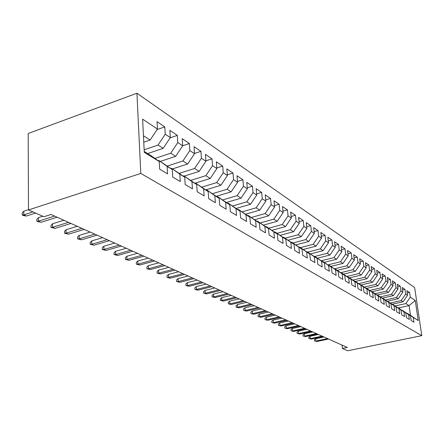 <?xml version="1.0" encoding="UTF-8"?>
<svg xmlns="http://www.w3.org/2000/svg" width="444" height="444" viewBox="0 0 444 444"><rect width="100%" height="100%" fill="white"/><g stroke="black" fill="none" stroke-linecap="round" stroke-linejoin="round"><path stroke-width="0.67" d="M342.013 345.077L342.418 348.468L347.325 347.463L50.993 214.485L43.906 216.744L28.488 209.94L28.188 133.5L136.935 93.234L414.652 287.584L421.8 335.664L140.781 173.432L136.935 93.234M398.507 307.942L409.057 305.627L415.251 300.471L410.289 297.169L409.612 292.524L406.843 290.654L407.525 295.332L405.661 294.089L404.978 289.394L402.142 287.473L402.825 292.208L400.91 290.931L400.227 286.175L397.319 284.21L398.002 288.994L396.031 287.69L395.354 282.878L392.368 280.858L393.045 285.703L391.031 284.36L390.348 279.492L387.285 277.417L387.962 282.323L385.892 280.947L385.209 276.018L382.062 273.887L382.739 278.849L380.613 277.433L379.931 272.45L376.695 270.257L377.378 275.28L375.191 273.826L374.508 268.775L371.184 266.528L371.861 271.617L369.613 270.119L368.936 265.007L365.512 262.693L366.189 267.843L363.88 266.306L363.203 261.127L359.684 258.747L360.356 263.964L357.981 262.382L357.303 257.137L353.685 254.69L354.356 259.973L351.909 258.341L351.232 253.03L347.508 250.51L348.179 255.866L345.654 254.184L344.982 248.801L341.147 246.204L341.813 251.631L339.216 249.905L338.55 244.45L334.593 241.775L335.253 247.269L332.578 245.488L331.912 239.96L327.833 237.201L328.493 242.774L325.735 240.937L325.075 235.331L320.868 232.49L321.523 238.139L318.675 236.241L318.021 230.564L313.68 227.622L314.33 233.355L311.388 231.396L310.739 225.635L306.26 222.605L306.904 228.416L303.863 226.396L303.224 220.551L298.596 217.421L299.234 223.315L296.093 221.229L295.46 215.296L290.676 212.06L291.303 218.043L288.062 215.884L287.435 209.868L282.489 206.521L283.111 212.593L279.753 210.362L279.137 204.251L274.02 200.793L274.631 206.954L271.156 204.645L270.546 198.446L265.251 194.861L265.851 201.115L262.249 198.723L261.655 192.43L256.166 188.717L256.754 195.066L253.03 192.591L252.442 186.197L246.759 182.351L247.33 188.8L243.467 186.23L242.896 179.737L236.996 175.746L237.557 182.301L233.544 179.631L232.989 173.032L226.867 168.892L227.411 175.552L223.243 172.783L222.705 166.078L216.345 161.777L216.877 168.548L212.543 165.668L212.027 158.852L205.417 154.379L205.922 161.261L201.421 158.269L200.921 151.337L194.045 146.687L194.533 153.691L189.849 150.572L189.372 143.523L182.212 138.683L182.673 145.804L177.794 142.557L177.339 135.387L169.886 130.342L170.324 137.59L165.235 134.205L164.807 126.906L157.032 121.645L157.442 129.021L150.144 140.038L143.445 135.753M415.251 300.471L418.226 320.557L407.009 313.381M157.442 129.021L142.618 119.164L144.272 152.336L159.241 161.527L159.662 169.142L167.554 173.893L167.116 166.361L172.25 169.514L172.699 176.989L180.258 181.541L179.792 174.148L184.715 177.173L185.192 184.51L192.446 188.878L191.952 181.613L196.675 184.515L197.18 191.73L204.14 195.915L203.624 188.778L208.164 191.564L208.686 198.657L215.368 202.68L214.835 195.665L219.197 198.34L219.741 205.311L226.168 209.18L225.613 202.281L229.809 204.862L230.369 211.71L236.558 215.434L235.986 208.652L240.026 211.133L240.604 217.871L246.559 221.456L245.97 214.785L249.861 217.172L250.455 223.804L256.194 227.256L255.594 220.69L259.346 222.993L259.945 229.52L265.479 232.85L264.868 226.39L268.487 228.61L269.103 235.031L274.442 238.245L273.82 231.885L277.311 234.027L277.938 240.348L283.094 243.451L282.462 237.19L285.831 239.261L286.469 245.488L291.447 248.485L290.809 242.313L294.067 244.317L294.711 250.449L299.522 253.346L298.873 247.269L302.025 249.206L302.68 255.245L307.331 258.047L306.676 252.059L309.729 253.935L310.384 259.884L314.89 262.598L314.23 256.693L317.177 258.508L317.843 264.374L322.205 266.999L321.539 261.183L324.398 262.942L325.069 268.725L329.293 271.267L328.616 265.534L331.391 267.233L332.062 272.938L336.158 275.402L335.481 269.747L338.167 271.395L338.844 277.017L342.812 279.409L342.135 273.831L344.738 275.43L345.421 280.98L349.273 283.3L348.59 277.794L351.115 279.348L351.803 284.82L355.539 287.068L354.85 281.64L357.309 283.15L357.997 288.55L361.621 290.731L360.933 285.375L363.32 286.841L364.008 292.169L367.532 294.294L366.844 289.005L369.158 290.426L369.852 295.687L373.276 297.746L372.583 292.529L374.836 293.911L375.53 299.106L378.86 301.11L378.166 295.954L380.353 297.302L381.046 302.431L384.288 304.379L383.594 299.289L385.725 300.599L386.419 305.661L389.571 307.559L388.877 302.531L390.948 303.807L391.641 308.808L394.71 310.65L394.017 305.688L396.031 306.926L396.725 311.866L399.711 313.664L399.017 308.763L400.982 309.968L401.676 314.846L404.589 316.6L403.89 311.755L405.805 312.931L406.499 317.754L409.335 319.458L408.641 314.668L410.506 315.817L411.2 320.579L413.963 322.244L413.27 317.51M144.139 149.761L158.025 145.077L163.164 148.363L147.641 153.563M165.235 134.205L158.025 145.077M170.324 137.59L163.164 148.363M144.228 151.465L150.96 155.605L159.241 161.527M154.906 158.43L170.724 153.197L175.658 156.355L160.34 161.377M177.794 142.557L170.724 153.197M182.673 145.804L175.658 156.355M167.116 166.361L158.874 160.478L158.119 160.728M158.874 160.478L172.25 169.514M167.366 166.028L182.906 160.989L187.646 164.019L172.533 168.881M189.849 150.572L182.906 160.989M194.533 153.691L187.646 164.019M179.792 174.148L171.634 168.326L170.912 168.559M171.634 168.326L184.715 177.173M179.337 173.338L194.611 168.476L199.162 171.384L184.254 176.096M201.421 158.269L194.611 168.476M205.922 161.261L199.162 171.384M191.952 181.613L183.872 175.857L183.183 176.074M183.872 175.857L196.675 184.515M190.842 180.358L205.855 175.669L210.234 178.466L194.877 183.233M212.543 165.668L205.855 175.669M216.877 168.548L210.234 178.466M203.624 188.778L195.621 183.089L194.96 183.294M195.621 183.089L208.164 191.564M201.903 187.124L216.672 182.584L220.884 185.281L205.794 189.882M223.243 172.783L216.672 182.584M227.411 175.552L220.884 185.281M214.835 195.665L206.91 190.038L206.282 190.232M206.91 190.038L219.197 198.34M212.559 193.634L227.089 189.244L231.146 191.841L216.306 196.292M233.544 179.631L227.089 189.244M237.557 182.301L231.146 191.841M225.613 202.281L217.765 196.72L217.166 196.897M217.765 196.72L229.809 204.862M222.821 199.905L237.118 195.66L241.031 198.163L226.434 202.47M243.467 186.23L237.118 195.66M247.33 188.8L241.031 198.163M235.986 208.652L228.216 203.147L227.639 203.319M228.216 203.147L240.026 211.133M232.717 205.955L246.786 201.848L250.56 204.257L236.202 208.425M253.03 192.591L246.786 201.848M256.754 195.066L250.56 204.257M245.97 214.785L238.284 209.34L237.723 209.501M238.284 209.34L249.861 217.172M242.263 211.799L256.116 207.809L259.757 210.14L245.626 214.18M262.249 198.723L256.116 207.809M265.851 201.115L259.757 210.14M255.594 220.69L247.98 215.312L247.447 215.462M247.98 215.312L259.346 222.993M251.443 217.443L265.118 213.57L268.631 215.817L254.728 219.73M271.156 204.645L265.118 213.57M274.631 206.954L268.631 215.817M264.868 226.39L257.331 221.068L256.821 221.212M257.331 221.068L268.487 228.61M260.312 222.899L273.815 219.131L277.206 221.301L263.52 225.102M279.753 210.362L273.815 219.131M283.111 212.593L277.206 221.301M273.82 231.885L266.361 226.623L265.867 226.756M266.361 226.623L277.311 234.027M268.881 228.172L282.212 224.503L285.498 226.601L272.017 230.292M288.062 215.884L282.212 224.503M291.303 218.043L285.498 226.601M282.462 237.19L275.075 231.984L274.597 232.118M275.075 231.984L285.831 239.261M277.167 233.272L290.337 229.698L293.512 231.729L280.231 235.314M296.093 221.229L290.337 229.698M299.234 223.315L293.512 231.729M290.809 242.313L283.5 237.168L283.039 237.29M283.5 237.168L294.067 244.317M285.192 238.212L298.196 234.726L301.271 236.691L288.184 240.176M303.863 226.396L298.196 234.726M306.904 228.416L301.271 236.691M298.873 247.269L291.641 242.18L291.197 242.296M291.641 242.18L302.025 249.206M292.957 242.99L305.805 239.594L308.78 241.492L295.887 244.883M311.388 231.396L305.805 239.594M314.33 233.355L308.78 241.492M306.676 252.059L299.517 247.025L299.089 247.136M299.517 247.025L309.729 253.935M300.477 247.619L313.175 244.305L316.056 246.148L303.346 249.45M318.675 236.241L313.175 244.305M321.523 238.139L316.056 246.148M314.23 256.693L307.137 251.715L306.726 251.82M307.137 251.715L317.177 258.508M307.77 252.103L320.313 248.868L323.11 250.655L310.578 253.874M325.735 240.937L320.313 248.868M328.493 242.774L323.11 250.655M321.539 261.183L314.519 256.26L314.119 256.36M314.519 256.26L324.398 262.942M314.835 256.454L327.234 253.296L329.948 255.028L317.588 258.164M332.578 245.488L327.234 253.296M335.253 247.269L329.948 255.028M328.616 265.534L321.667 260.656L321.284 260.756M321.667 260.656L331.391 267.233M321.695 260.672L333.949 257.592L336.58 259.274L324.381 262.326M339.216 249.905L333.949 257.592M341.813 251.631L336.58 259.274M335.481 269.747L328.599 264.924L328.227 265.018M328.599 264.924L338.167 271.395M327.999 264.857L340.465 261.755L343.018 263.386L330.958 266.372M345.654 254.184L340.465 261.755M348.179 255.866L343.018 263.386M342.135 273.831L334.959 269.147M335.325 269.058L344.738 275.43M334.499 268.825L346.786 265.801L349.267 267.388L337.346 270.307M351.909 258.341L346.786 265.801M354.356 259.973L349.267 267.388M348.59 277.794L341.497 273.16M341.847 273.071L351.115 279.348M340.809 272.677L352.93 269.73L355.339 271.267L343.551 274.126M357.981 262.382L352.93 269.73M360.356 263.964L355.339 271.267M354.85 281.64L347.835 277.05M348.174 276.967L357.309 283.15M346.942 276.423L358.896 273.548L361.238 275.041L349.583 277.833M363.88 266.306L358.896 273.548M366.189 267.843L361.238 275.041M360.933 285.375L353.996 280.83M354.323 280.752L363.32 286.841M352.902 280.064L364.696 277.256L366.972 278.71L355.45 281.446M369.613 270.119L364.696 277.256M371.861 271.617L366.972 278.71M366.844 289.005L359.979 284.504M360.295 284.426L369.158 290.426M358.697 283.611L370.34 280.863L372.555 282.279L361.15 284.954M375.191 273.826L370.34 280.863M377.378 275.28L372.555 282.279M372.583 292.529L365.789 288.073M366.1 288.001L374.836 293.911M364.335 287.057L375.824 284.371L377.977 285.753L366.705 288.372M380.613 277.433L375.824 284.371M382.739 278.849L377.977 285.753M378.166 295.954L371.445 291.541M371.745 291.475L380.353 297.302M369.819 290.409L381.168 287.79L383.261 289.127L372.105 291.697M385.892 280.947L381.168 287.79M387.962 282.323L383.261 289.127M383.594 299.289L376.939 294.916M377.234 294.849L385.725 300.599M375.163 293.678L386.363 291.114L388.406 292.418L377.367 294.933M391.031 284.36L386.363 291.114M393.045 285.703L388.406 292.418M388.877 302.531L382.29 298.202M382.573 298.14L390.948 303.807M380.364 296.858L391.425 294.35L393.412 295.621L382.217 298.152M396.031 287.69L391.425 294.35M398.002 288.994L393.412 295.621M394.017 305.688L387.495 301.398M387.773 301.337L396.031 306.926M385.431 299.961L396.359 297.502L398.296 298.745L387.24 301.221M400.91 290.931L396.359 297.502M402.825 292.208L398.296 298.745M399.017 308.763L392.568 304.512M392.835 304.451L400.982 309.968M390.37 302.98L401.165 300.577L403.052 301.787L392.13 304.207M405.661 294.089L401.165 300.577M407.525 295.332L403.052 301.787M403.89 311.755L397.508 307.548M397.769 307.487L405.805 312.931M395.182 305.927L405.849 303.574L409.057 305.627L410.467 315.301L407.259 313.325M410.289 297.169L405.849 303.574M408.641 314.668L402.32 310.5M402.575 310.445L410.506 315.817M342.418 348.468L347.624 350.766L421.8 335.664M28.488 209.94L140.781 173.432M143.767 142.219L150.144 140.038M418.226 320.557L410.467 315.301M409.612 292.524L407.198 293.068M404.978 289.394L402.503 289.954M400.227 286.175L397.68 286.763M395.354 282.878L392.735 283.488M390.348 279.492L387.656 280.125M385.209 276.018L382.445 276.673M379.931 272.45L377.084 273.127M374.508 268.775L371.578 269.486M368.936 265.007L365.917 265.74M363.203 261.127L360.09 261.893M357.303 257.137L354.096 257.936M351.232 253.03L347.924 253.863M344.982 248.801L341.569 249.672M338.55 244.45L335.026 245.354M331.912 239.96L328.277 240.909M325.075 235.331L321.312 236.325M318.021 230.564L314.13 231.602M310.739 225.635L306.715 226.723M303.224 220.551L299.056 221.695M295.46 215.296L291.142 216.5M287.435 209.868L282.961 211.133M279.137 204.251L274.492 205.583M270.546 198.446L265.728 199.844M261.655 192.43L256.649 193.906M252.442 186.197L247.241 187.757M242.896 179.737L237.479 181.385M232.989 173.032L227.35 174.781M222.705 166.078L216.827 167.926M212.027 158.852L205.888 160.817M200.921 151.337L194.516 153.43M189.372 143.523L182.673 145.754M177.339 135.387L170.169 137.818M164.807 126.906L157.065 129.587M323.965 336.979L315.695 338.739L315.95 341.059L327.572 338.6M316.949 341.492L314.557 340.97L316.949 341.492L328.554 339.038M314.557 340.97L314.413 339.682L315.695 338.739M318.404 334.482L310.056 336.28L310.312 338.622L322.044 336.114M311.338 339.066L308.907 338.539L311.338 339.066L323.049 336.569M308.907 338.539L308.769 337.235L310.056 336.28M312.704 331.929L304.279 333.755L304.529 336.125L316.372 333.572M305.583 336.58L303.119 336.041L305.583 336.58L317.405 334.032M303.119 336.041L302.98 334.726L304.279 333.755M306.86 329.304L298.351 331.163L298.601 333.566L310.561 330.963M299.678 334.032L297.18 333.483L299.678 334.032L311.616 331.44M297.18 333.483L297.042 332.151L298.351 331.163M300.866 326.612L292.274 328.51L292.524 330.935L304.595 328.288M293.628 331.418L291.092 330.863L293.628 331.418L305.683 328.776M291.092 330.863L290.959 329.515L292.274 328.51M294.716 323.854L286.041 325.785L286.286 328.244L298.479 325.541M287.418 328.732L284.848 328.171L287.418 328.732L299.589 326.04M284.848 328.171L284.709 326.806L286.041 325.785M288.406 321.023L279.642 322.993L279.887 325.48L292.196 322.727M281.046 325.979L278.438 325.408L281.046 325.979L293.34 323.238M278.438 325.408L278.305 324.031L279.642 322.993M281.923 318.115L273.077 320.124L273.315 322.638L285.747 319.83M274.509 323.154L271.856 322.572L274.509 323.154L286.924 320.357M271.856 322.572L271.722 321.179L273.077 320.124M275.263 315.123L266.328 317.177L266.567 319.724L279.126 316.861M267.793 320.257L265.101 319.663L267.793 320.257L280.331 317.399M265.101 319.663L264.968 318.248L266.328 317.177M268.426 312.054L259.401 314.152L259.629 316.733L272.322 313.803M260.894 317.277L258.158 316.672L260.894 317.277L273.56 314.358M258.158 316.672L258.031 315.24L259.401 314.152M261.394 308.902L252.281 311.039L252.503 313.653L265.323 310.667M253.802 314.213L251.021 313.597L253.802 314.213L266.6 311.238M251.021 313.597L250.899 312.149L252.281 311.039M254.168 305.661L244.955 307.842L245.177 310.489L258.131 307.437M246.514 311.066L243.689 310.439L246.514 311.066L259.44 308.025M243.689 310.439L243.567 308.969L244.955 307.842M246.731 302.32L237.423 304.551L237.645 307.231L250.727 304.118M239.016 307.825L236.147 307.187L237.645 307.231L239.016 307.825L252.075 304.723M236.147 307.187L236.025 305.7L237.423 304.551M239.083 298.89L229.676 301.171L229.892 303.885L243.112 300.699M231.302 304.495L228.383 303.846L229.892 303.885L231.302 304.495L244.5 301.321M228.383 303.846L228.266 302.336L229.676 301.171M231.202 295.354L221.7 297.685L221.911 300.438L235.27 297.18M223.365 301.065L220.396 300.405L221.911 300.438L223.365 301.065L236.702 297.819M220.396 300.405L220.28 298.873L221.7 297.685M223.088 291.714L213.486 294.1L213.692 296.886L227.195 293.556M215.19 297.536L212.171 296.858L213.692 296.886L215.19 297.536L228.666 294.217M212.171 296.858L212.054 295.31L213.486 294.1M214.73 287.962L205.028 290.404L205.222 293.229L218.87 289.821M206.765 293.895L203.696 293.207L205.222 293.229L206.765 293.895L220.385 290.498M203.696 293.207L203.585 291.636L205.028 290.404M206.116 284.093L196.304 286.591L196.498 289.46L210.29 285.969M198.091 290.148L194.96 289.444L196.498 289.46L198.091 290.148L211.855 286.669M194.96 289.444L194.855 287.851L196.304 286.591M197.225 280.108L187.313 282.667L187.496 285.57L201.437 281.996M189.138 286.28L185.953 285.564L187.496 285.57L189.138 286.28L203.052 282.723M185.953 285.564L185.853 283.949L187.313 282.667M188.056 275.99L178.038 278.61L178.211 281.563L192.308 277.9M179.903 282.295L176.662 281.563L178.211 281.563L179.903 282.295L193.973 278.649M176.662 281.563L176.562 279.925L178.038 278.61M178.588 271.745L168.459 274.431L168.631 277.422L182.878 273.671M170.379 278.177L167.072 277.428L168.631 277.422L170.379 278.177L184.599 274.442M167.072 277.428L166.977 275.768L168.459 274.431M168.809 267.355L158.569 270.113L158.73 273.149L173.138 269.297M160.539 273.926L157.165 273.16L158.73 273.149L160.539 273.926L174.914 270.096M157.165 273.16L157.076 271.478L158.569 270.113M158.708 262.82L148.352 265.645L148.507 268.731L163.07 264.779M150.372 269.536L146.936 268.753L148.507 268.731L150.372 269.536L164.907 265.606M146.936 268.753L146.853 267.044L148.352 265.645M148.257 258.136L137.79 261.033L137.934 264.163L152.658 260.106M139.86 264.996L136.358 264.197L137.934 264.163L139.86 264.996L154.556 260.961M136.358 264.197L136.28 262.459L137.79 261.033M137.451 253.285L126.867 256.26L126.995 259.44L141.886 255.272M128.993 260.301L125.413 259.485L126.995 259.44L128.993 260.301L143.85 256.155M125.413 259.485L125.347 257.72L126.867 256.26M126.257 248.263L115.557 251.321L115.673 254.545L130.73 250.272M117.743 255.439L114.091 254.606L115.673 254.545L117.743 255.439L132.767 251.182M114.091 254.606L114.025 252.814L115.557 251.321M114.669 243.062L103.846 246.209L103.952 249.484L119.181 245.082M106.094 250.41L102.364 249.55L103.952 249.484L106.094 250.41L121.29 246.032M102.364 249.55L102.309 247.735L103.846 246.209M102.653 237.668L91.708 240.909L91.803 244.239L107.204 239.71M94.023 245.193L90.215 244.317L91.803 244.239L94.023 245.193L109.391 240.692M90.215 244.317L90.165 242.468L91.708 240.909M90.193 232.079L79.126 235.409L79.204 238.794L94.783 234.138M81.507 239.788L77.617 238.889L79.204 238.794L81.507 239.788L97.053 235.154M77.617 238.889L77.572 237.013L79.126 235.409M77.262 226.279L66.073 229.709L66.134 233.15L81.885 228.349M68.526 234.182L64.541 233.255L66.134 233.15L68.526 234.182L84.243 229.409M64.541 233.255L64.508 231.346L66.073 229.709M63.836 220.252L52.514 223.787L52.559 227.284L68.493 222.339M55.039 228.355L50.971 227.411L52.559 227.284L55.039 228.355L70.94 223.437M50.971 227.411L50.943 225.469L52.514 223.787M42.785 216.245L38.428 217.632L38.456 221.19L54.568 216.089M41.037 222.305L36.869 221.334L38.456 221.19L41.037 222.305L57.115 217.233M36.869 221.334L36.852 219.358L38.428 217.632M28.488 209.707L23.782 211.239L23.787 214.857L32.934 211.899M26.468 216.017L23.693 215.656L22.206 215.013L23.787 214.857L26.468 216.017L35.603 213.076M22.206 215.013L22.2 213.009L23.782 211.239"/></g></svg>
